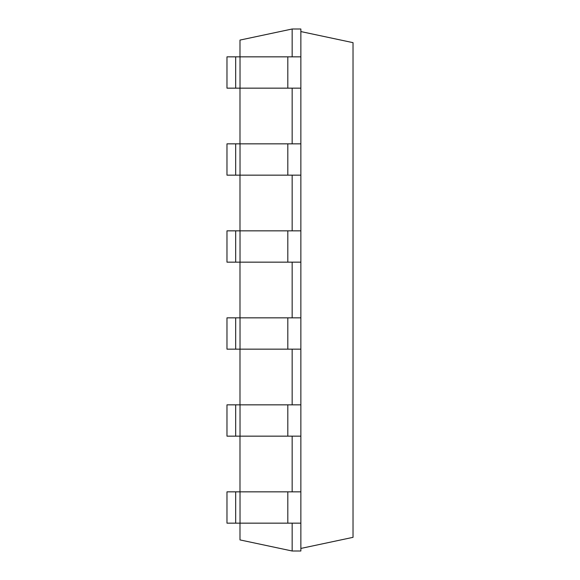 <?xml version="1.0" encoding="UTF-8"?>
<svg xmlns="http://www.w3.org/2000/svg" width="580" height="580" viewBox="0 0 580 580"><rect width="100%" height="100%" fill="white"/><g stroke="black" fill="none" stroke-linecap="round" stroke-linejoin="round"><path stroke-width="0.87" d="M292.161 56.847L292.161 29L239.989 40.085L239.989 56.847M239.989 88.153L239.989 143.847M239.989 175.153L239.989 230.847M239.989 262.153L239.989 317.847M239.989 349.153L239.989 404.847M239.989 436.153L239.989 491.847M239.989 523.153L239.989 539.915L292.161 551L300.861 551L300.861 523.153L235.676 523.153L235.676 491.847L240.026 491.847L240.026 523.153M292.161 523.153L292.161 551M292.161 436.153L292.161 491.847M292.161 349.153L292.161 404.847M292.161 262.153L292.161 317.847M292.161 175.153L292.161 230.847M292.161 88.153L292.161 143.847M292.161 29L300.861 29L300.861 56.847L226.976 56.847L226.976 88.153L235.676 88.153L235.676 56.847M240.026 56.847L240.026 88.153L300.861 88.153L300.861 143.847L226.976 143.847L226.976 175.153L235.676 175.153L235.676 143.847M300.861 143.847L300.861 491.847L240.026 491.847M235.676 491.847L226.976 491.847L226.976 523.153L235.676 523.153M240.026 88.153L235.676 88.153M300.861 436.153L235.676 436.153L235.676 404.847L240.026 404.847L240.026 436.153M235.676 404.847L226.976 404.847L226.976 436.153L235.676 436.153M300.861 175.153L235.676 175.153M300.861 404.847L240.026 404.847M300.861 230.847L226.976 230.847L226.976 262.153L235.676 262.153L235.676 230.847M300.861 349.153L235.676 349.153L235.676 317.847L240.026 317.847L240.026 349.153M235.676 317.847L226.976 317.847L226.976 349.153L235.676 349.153M300.861 262.153L235.676 262.153M300.861 317.847L240.026 317.847M300.861 548.433L353.024 537.341L353.024 42.659L300.861 31.566M300.861 88.153L300.861 56.847M300.861 491.847L300.861 523.153M287.81 88.153L287.81 56.847M287.81 491.847L287.81 523.153M240.026 143.847L240.026 175.153M287.81 143.847L287.81 175.153M287.81 404.847L287.81 436.153M240.026 230.847L240.026 262.153M287.81 230.847L287.81 262.153M287.81 317.847L287.81 349.153"/></g></svg>
